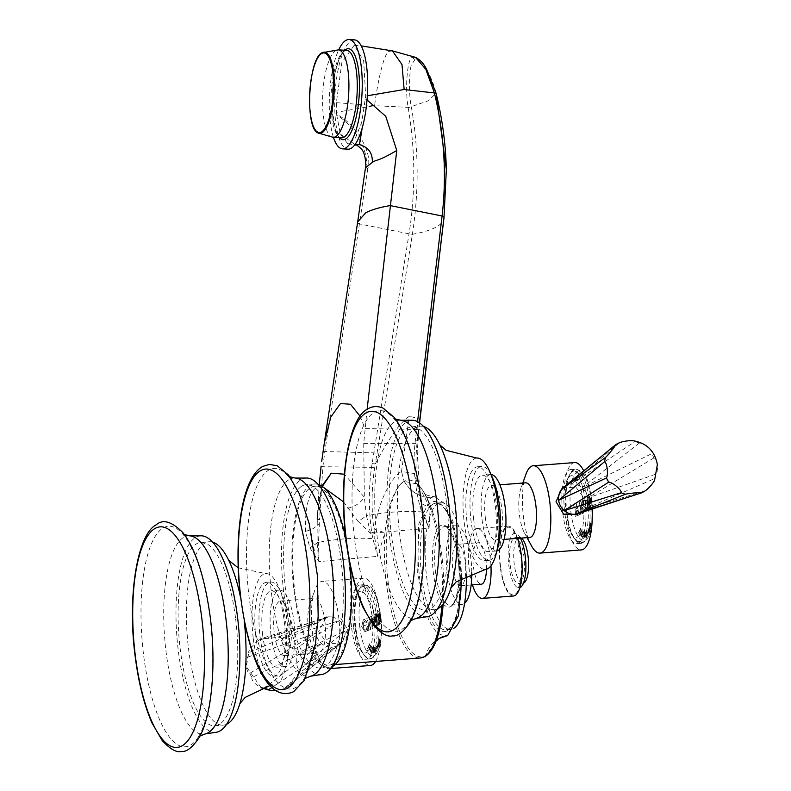 <?xml version="1.0" encoding="UTF-8"?>
<svg xmlns="http://www.w3.org/2000/svg" width="791" height="791" viewBox="0 0 791 791"><rect width="100%" height="100%" fill="white"/><g stroke="black" fill="none" stroke-linecap="round" stroke-linejoin="round"><path stroke-width="0.59" stroke-dasharray="3.96 2.97" d="M461.914 577.351L452.966 521.229L444.156 503.185L434.447 496.699L430.759 497.668L418.587 524.374L417.668 574.197L428.534 619.847L436.711 632.81L445.244 636.389M424.283 656.787L425.687 655.62A30.661 28.792 -118.7 0 1 438.857 638.624L440.201 637.922M443.158 604.156A88.602 28.011 -94.4 0 0 432.539 511.639A88.602 28.011 -94.4 0 0 404.28 481.314C410.43 491.666 419.26 497.114 430.739 497.668C419.25 497.084 410.41 491.646 404.221 481.343L404.063 481.106C394.58 487.77 388.203 504.984 384.93 532.768L374.618 529.228C376.467 509.968 388.361 478.95 401.472 471.466L404.063 481.106L401.472 471.466M367.113 409.313L363.722 443.375L364.344 497.252L366.48 515.791C385.781 511.985 404.171 510.689 421.652 511.896L429.078 528.18L430.156 508L417.678 484.122L404.221 481.343M441.902 605.57A89.67 28.347 -94.4 0 0 430.156 508L421.465 503.57L419.606 489.411L413.92 473.502L401.512 471.446L409.283 416.343C400.562 421.87 389.251 437.71 375.339 463.852L374.746 467.382C371.355 488.937 371.216 510.571 374.331 532.303L374.618 529.228M421.465 503.57L421.85 506.28C416.442 485.803 414.791 465.138 416.906 444.295L419.408 422.819M343.502 501.83L358.135 521.457L366.48 515.791L370.534 533.371L429.078 528.18L423.225 511.678L421.652 511.896L419.962 506.28C414.533 485.229 412.882 464.248 414.988 443.356L417.559 421.682M419.962 506.28L421.85 506.28L423.225 511.678M332.566 663.867A89.67 28.347 -94.4 0 0 349.434 567.167A89.67 28.347 -94.4 0 0 314.828 486.267A89.67 28.347 -94.4 0 0 310.903 487.474A89.67 28.347 -94.4 0 0 294.034 584.183A89.67 28.347 -94.4 0 0 328.641 665.073A89.67 28.347 -94.4 0 0 332.566 663.867M415.502 57.338L412.655 57.516C407.691 55.874 404.606 87.821 408.126 107.349L408.186 107.714C415.364 149.983 415.631 192.065 409.006 233.958L371.572 467.135C368.576 488.512 368.646 510.353 371.76 532.669L372.838 538.641L374.825 538.187L377.643 556.35L318.961 561.62L309.904 547.876L305.504 531.216C304.921 507.08 308.757 492.338 317.013 486.999L321.284 485.773L314.828 486.267M358.135 521.457L370.534 533.371M318.051 484.319A91.983 29.069 -94.4 0 0 314.65 483.963A91.983 29.069 -94.4 0 0 310.626 485.199A91.983 29.069 -94.4 0 0 293.323 584.401A91.983 29.069 -94.4 0 0 328.819 667.377A91.983 29.069 -94.4 0 0 332.131 666.506M349.711 562.895A91.983 29.069 -94.4 0 0 346.053 539.719M302.34 485.842A91.983 29.069 85.6 0 1 306.364 484.606A91.983 29.069 85.6 0 1 341.86 567.582A91.983 29.069 85.6 0 1 324.557 666.783A91.983 29.069 85.6 0 1 320.533 668.019A91.983 29.069 85.6 0 1 285.037 585.043A91.983 29.069 85.6 0 1 302.34 485.842M305.86 478.051A98.549 31.146 -94.4 0 0 301.549 479.376A98.549 31.146 -94.4 0 0 283.01 585.666A98.549 31.146 -94.4 0 0 321.037 674.575M288.072 476.073A110.592 34.962 -94.4 0 1 317.231 576.016A110.592 34.962 -94.4 0 1 303.774 679.261A110.592 34.962 -94.4 0 1 295.735 687.498A110.592 34.962 85.6 0 1 249.076 596.948A110.592 34.962 85.6 0 1 269.019 469.933A110.592 34.962 -94.4 0 1 288.072 476.073L289.842 476.765M317.557 513.834L319.228 484.725L317.409 519.509L319.544 519.647L318.496 542.369C337.48 538.78 355.594 537.534 372.838 538.641L377.643 556.35L384.93 532.768A89.67 28.347 -94.4 0 0 420.367 657.993M404.231 481.343A88.602 28.001 -94.4 0 0 388.302 583.076A88.602 28.001 -94.4 0 0 425.627 655.65L424.233 656.817M372.106 463.546A3.5 0.514 -171 0 0 375.339 463.852L412.378 234.274C419.052 191.046 418.716 148.668 411.36 107.131L411.29 106.755C407.948 90.441 410.035 65.258 411.725 64.575L414.889 59.622L419.388 60.452C421.079 59.414 432.558 77.063 436.029 93.209L428.485 100.734L408.186 107.714M415.374 439.845A3.5 0.969 6.7 0 1 417.282 440.884L418.261 434.417L417.104 418.132L409.283 416.343M347.674 508.129C354.813 506.734 360.37 503.106 364.344 497.252L344.372 474.195M392.425 50.891L389.617 51.286C383.684 51.069 376.605 88.374 374.618 105.678L336.61 112.282L336.659 114.636C351.244 120.202 373.757 150.043 367.815 168.532L365.62 167.692L321.779 460.757M305.504 531.216C311.822 530.029 315.718 527.676 317.191 524.146L317.567 513.507L322.303 485.555M367.815 168.532L324.864 451.513L322.886 466.71L319.544 519.647M354.477 39.876A54.747 16.186 -86.6 0 0 351.471 40.618A54.747 16.186 -86.6 0 0 334.801 98.578A54.747 16.186 -86.6 0 0 347.902 149.183M336.659 114.636L340.328 134.025L347.654 143.636L355.208 138.682L361.705 122.318L365.679 96.116L363.652 60.759L354.16 45.344L341.88 62.469L336.353 102.652L336.61 112.282M333.436 137.337A54.747 16.186 93.4 0 1 338.696 49.892M365.679 96.116L367.331 95.77M367.034 99.923L365.59 99.211M365.462 167.969L365.62 167.692C370.969 150.804 349.612 120.924 336.699 115.446M340.328 134.025L355.703 145.089M362.189 127.934L361.705 122.318M371.76 532.669L374.331 532.303L374.825 538.187M319.317 524.463L317.191 524.146L317.062 542.319L318.496 542.369L318.961 561.62L317.092 543.061L318.476 543.091M317.062 542.319L317.092 543.061L309.904 547.876M427.1 654.711A88.602 28.011 -94.4 0 1 425.687 655.62L438.916 638.594M466.285 574.79A63.507 20.072 -94.4 0 0 440.854 502.769A63.507 20.072 -94.4 0 0 438.076 503.62A63.507 20.072 -94.4 0 0 426.122 572.12A63.507 20.072 -94.4 0 0 450.633 629.409A63.507 20.072 -94.4 0 0 453.411 628.558A63.507 20.072 -94.4 0 0 453.985 628.222M471.782 572.368A39.421 12.458 -94.4 0 0 455.962 525.768A39.421 12.458 -94.4 0 0 454.242 526.292A39.421 12.458 -94.4 0 0 446.826 568.808A39.421 12.458 -94.4 0 0 462.043 604.373A39.421 12.458 -94.4 0 0 463.763 603.84A39.421 12.458 -94.4 0 0 464.624 603.256M465.266 561.64A20.803 6.575 -94.4 0 0 457.396 544.327A20.803 6.575 -94.4 0 0 452.739 568.502A20.803 6.575 -94.4 0 0 460.609 585.805A20.803 6.575 -94.4 0 0 465.266 561.64M486.455 569.223A20.803 6.575 -94.4 0 0 485.981 560.038A20.803 6.575 -94.4 0 0 478.12 542.725A20.803 6.575 -94.4 0 0 473.453 566.9A20.803 6.575 -94.4 0 0 481.324 584.213M472.435 584.895A35.041 11.074 85.6 0 1 469.172 569.243A35.041 11.074 85.6 0 1 477.022 528.526A35.041 11.074 85.6 0 1 490.272 557.685A35.041 11.074 85.6 0 1 490.964 565.852M517.65 538.355A35.041 11.074 -94.4 0 0 508.089 526.124A35.041 11.074 -94.4 0 0 500.238 566.84A35.041 11.074 -94.4 0 0 513.488 595.999M520.389 538.147A27.378 8.652 -94.4 0 0 514.901 533.292A27.378 8.652 -94.4 0 0 508.761 565.1A27.378 8.652 -94.4 0 0 519.114 587.881A27.378 8.652 -94.4 0 0 519.825 587.733M510.086 564.378A22.998 7.267 85.6 0 1 515.238 537.653A22.998 7.267 85.6 0 1 523.929 556.795A22.998 7.267 85.6 0 1 518.777 583.511A22.998 7.267 85.6 0 1 510.086 564.378M521.437 538.068A22.998 7.267 -94.4 0 0 519.38 537.336A22.998 7.267 -94.4 0 0 514.229 564.052A22.998 7.267 -94.4 0 0 522.92 583.194A22.998 7.267 -94.4 0 0 523.484 583.076M573.564 504.431A135.706 18.183 173 0 0 576.283 503.412A134.035 125.888 -118.7 0 1 576.56 505.123L576.075 507.209A133.758 125.631 -118.7 0 1 576.204 508.168L576.728 508.87A135.834 18.203 173 0 0 577.064 508.742L577.351 507.723A134.173 126.016 61.3 0 0 577.272 507.12A135.825 18.203 173 0 0 577.776 506.922A134.351 126.184 -118.7 0 1 578.063 509.078A134.351 126.184 -118.7 0 1 578.31 511.233A135.825 18.203 -7 0 1 577.796 511.431A134.173 126.016 61.3 0 0 577.737 510.828L577.242 510.116A135.834 18.203 -7 0 1 576.896 510.254L576.59 511.273A133.758 125.631 -118.7 0 1 576.787 513.171L576.698 513.171A133.669 125.542 -118.7 0 0 576.501 511.273L576.807 510.254A135.755 18.193 -7 0 0 577.153 510.126L577.648 510.838A134.084 125.937 -118.7 0 1 577.717 511.441A135.736 18.183 -7 0 0 578.221 511.233A134.262 126.105 -118.7 0 0 577.974 509.078A134.262 126.105 -118.7 0 0 577.697 506.932A135.736 18.183 173 0 1 577.183 507.13A134.084 125.937 -118.7 0 1 577.272 507.733L576.985 508.751A135.755 18.193 173 0 1 576.639 508.88L576.125 508.178A133.669 125.542 61.3 0 0 575.986 507.219L576.471 505.133A133.946 125.809 -118.7 0 0 576.194 503.412A135.617 18.173 173 0 1 573.475 504.431A132.878 124.81 61.3 0 1 573.752 506.151L574.82 507.654A133.214 125.116 61.3 0 1 575.146 510.165A133.214 125.116 61.3 0 1 575.482 513.171L574.998 515.139A132.947 124.869 61.3 0 1 575.106 516.444A135.617 18.173 -7 0 0 579.447 514.773A135.479 103.631 -27.7 0 0 580.021 512.756A134.964 75.748 -171.4 0 0 579.437 511.866L578.834 512.786A135.696 18.183 173 0 1 576.946 513.527L577.034 513.517A135.785 18.193 173 0 0 578.913 512.786L579.526 511.856A135.053 75.798 -171.4 0 1 580.1 512.756A135.568 103.69 -27.7 0 1 579.526 514.773A135.706 18.183 -7 0 1 575.195 516.434A133.036 124.948 61.3 0 0 575.087 515.139L575.571 513.161A133.303 125.196 -118.7 0 0 575.235 510.155A133.303 125.196 61.3 0 0 574.899 507.644L573.841 506.141A132.967 124.889 61.3 0 0 573.564 504.431L573.475 504.431M577.242 510.116L577.737 510.828L577.292 510.106M576.639 508.88L576.125 508.178L576.639 508.88M570.845 511.698A34.616 10.945 -94.4 0 0 585.449 540.035A34.616 10.945 -94.4 0 0 591.688 500.278A34.616 10.945 -94.4 0 0 577.084 471.94A34.616 10.945 -94.4 0 0 570.845 511.698M591.273 501.118L591.154 508.079A135.706 18.183 -7 0 1 590.165 509.028A134.816 126.619 61.3 0 0 590.056 507.733L590.076 506.477A134.727 126.54 61.3 0 0 589.681 502.878A134.727 126.54 61.3 0 0 589.255 499.714L588.959 498.686A134.816 126.619 61.3 0 0 588.682 496.966A135.706 18.183 173 0 0 589.671 496.016L591.184 501.128L591.075 508.089A135.617 18.173 -7 0 1 590.076 509.038A134.727 126.54 61.3 0 0 589.967 507.743L589.987 506.487A134.638 126.461 61.3 0 0 589.602 502.888A134.638 126.461 61.3 0 0 589.176 499.724L588.87 498.696A134.727 126.54 61.3 0 0 588.593 496.975A135.617 18.173 173 0 0 589.592 496.026L591.273 501.118M589.087 503.363A135.093 126.886 -118.7 0 1 589.394 506.052L589.888 507.871A134.925 126.718 -118.7 0 1 589.997 509.167A135.706 18.183 -7 0 1 588.801 510.066A135.469 127.232 61.3 0 0 588.692 508.771L588.84 506.467A135.34 127.114 61.3 0 0 588.534 503.778A135.34 127.114 61.3 0 0 588.237 501.524L587.594 499.724A135.469 127.232 61.3 0 0 587.317 498.004A135.706 18.183 173 0 0 588.514 497.104A134.925 126.718 -118.7 0 1 588.791 498.824L588.791 501.108A135.093 126.886 -118.7 0 1 589.087 503.363M587.98 504.164L586.902 511.204L584.836 506.022L585.884 498.983L587.98 504.164M583.57 512.963L584.49 508.722L583.906 506.458L582.641 505.825L583.985 506.458L584.569 508.712L583.649 512.954A135.706 18.183 -7 0 1 580.713 514.279A134.984 126.778 61.3 0 0 580.614 512.983L580.871 510.917A135.103 126.886 61.3 0 0 580.554 508.049A135.103 126.886 -118.7 0 0 580.228 505.607L579.516 503.926A134.984 126.778 61.3 0 0 579.239 502.216A135.706 18.183 173 0 0 581.118 501.385A135.439 127.213 -118.7 0 1 581.395 503.106L581.256 505.152A135.35 127.124 -118.7 0 1 581.375 506.042L581.514 506.26A135.834 18.203 173 0 0 581.731 506.161L581.79 506.032A135.548 108.861 148.9 0 0 582.542 500.713A135.706 18.183 173 0 0 583.709 500.13A135.805 127.549 -118.7 0 1 583.985 501.85L583.629 502.483A135.716 90.322 -21.7 0 1 582.72 505.825L582.641 505.825A135.627 90.263 158.3 0 0 583.54 502.493L583.906 501.85A135.716 127.47 -118.7 0 0 583.629 500.139A135.617 18.173 173 0 1 582.453 500.723A135.459 108.792 -31.1 0 1 581.711 506.042L581.642 506.161A135.745 18.193 173 0 1 581.434 506.26L581.296 506.052A135.261 127.044 61.3 0 0 581.177 505.162L581.316 503.106A135.35 127.124 -118.7 0 0 581.039 501.395A135.617 18.173 173 0 1 579.15 502.216A134.895 126.698 61.3 0 1 579.427 503.936L580.149 505.607A135.014 126.807 61.3 0 1 580.465 508.049A135.014 126.807 61.3 0 1 580.792 510.927L580.525 512.983A134.895 126.698 61.3 0 1 580.634 514.279A135.617 18.173 -7 0 0 583.57 512.963L583.649 512.954M585.063 536.169L585.073 535.982A135.429 119.688 34.6 0 0 585.093 534.103A135.221 118.007 -41 0 1 584.371 536.881A135.271 119.55 34.6 0 0 584.401 534.123A135.39 118.156 -41 0 1 583.896 536.011L583.946 536.684A135.745 128.775 -91.6 0 1 583.867 537.218A132.077 1.928 -4.1 0 0 583.105 537.237A135.706 128.735 88.4 0 0 583.185 536.713L583.471 536.387A135.548 118.304 139 0 0 584.638 531.888A135.399 119.659 -145.4 0 1 584.658 534.647A135.399 118.166 139 0 0 585.35 531.868A135.548 119.797 -145.4 0 1 585.32 536.338L585.409 536.644A135.795 128.824 -91.6 0 1 585.33 537.178A132.166 1.928 -4.1 0 0 584.846 537.188A135.825 128.854 88.4 0 0 584.925 536.654L585.162 535.972A135.518 119.767 34.6 0 0 585.182 534.093A135.301 118.086 -41 0 1 584.46 536.871A135.36 119.619 34.6 0 0 584.48 534.113A135.469 118.235 -41 0 1 583.985 536.001L584.035 536.684A135.834 128.854 -91.6 0 1 583.956 537.208A132.166 1.928 -4.1 0 0 583.194 537.237A135.795 128.824 88.4 0 0 583.274 536.703L583.382 536.397A135.469 118.225 139 0 0 584.559 531.898A135.31 119.579 -145.4 0 1 584.579 534.647A135.31 118.096 139 0 0 585.261 531.878A135.469 119.718 -145.4 0 1 585.231 536.347L585.32 536.644A135.706 128.735 -91.6 0 1 585.241 537.178A132.077 1.928 -4.1 0 0 584.767 537.198A135.745 128.765 88.4 0 0 584.846 536.664L585.142 536.16M588.811 531.028L587.881 534.696L587.535 533.055L588.455 529.387L588.811 531.028M581.177 536.021L581.088 536.031A132.057 30.058 0 0 1 582.275 536.802L582.829 536.456A133.827 99.864 -162.5 0 0 582.769 536.041L582.858 536.041A133.916 99.923 17.5 0 1 582.908 536.446L582.354 536.792A132.146 30.078 0 0 0 581.177 536.021A135.815 125.087 123.6 0 0 581.296 535.507L581.484 535.112A135.825 125.097 123.6 0 0 582.107 532.106L582.107 531.601A135.815 125.087 123.6 0 0 582.255 530.82A133.293 30.335 180 0 1 583.748 531.799A135.38 123.574 -136.3 0 1 583.728 533.174A133.481 34.517 -9.5 0 1 583.531 533.332L583.185 532.491A133.096 30.295 0 0 0 582.641 532.135L582.502 532.343A135.834 125.107 -56.4 0 1 582.314 533.292L582.344 533.609A132.789 30.226 180 0 1 582.799 533.905L583.115 533.905A134.5 109.237 -156.8 0 1 583.135 534.133A135.834 125.107 -56.4 0 1 582.987 534.835A134.055 65.732 -15.2 0 1 582.888 534.983L582.72 534.746A132.611 30.187 0 0 0 582.146 534.37L582.057 534.508A135.834 125.107 -56.4 0 1 581.889 535.289L581.919 535.606A132.334 30.117 180 0 1 582.562 536.041L582.483 536.041A132.245 30.098 0 0 0 581.83 535.606L581.8 535.289A135.745 125.027 -56.4 0 0 581.968 534.508L582.067 534.38A132.522 30.167 180 0 1 582.631 534.756L582.799 534.993M582.532 532.135L582.413 532.343A135.745 125.027 -56.4 0 1 582.225 533.302L582.255 533.618A132.7 30.206 180 0 1 582.71 533.915L583.026 533.915A134.411 109.168 -156.8 0 1 583.046 534.143A135.745 125.018 -56.4 0 1 582.898 534.845L582.987 534.835M582.908 536.446L582.275 536.802L582.908 536.446M590.027 528.586L589.74 530.801A132.057 70.28 -16.5 0 1 589.008 532.729A135.736 106.607 20.6 0 0 588.998 532.294L589.087 531.325A135.745 106.617 20.6 0 0 589.008 529.446L588.949 529.031A135.825 106.676 20.6 0 0 588.909 528.378A133.293 70.933 163.5 0 0 589.384 527.152A135.844 106.696 -159.4 0 1 589.424 527.805L589.354 528.774A135.834 106.696 -159.4 0 1 589.374 529.12L589.394 529.139A132.858 70.696 163.5 0 0 589.443 529.001L589.453 528.942A134.628 127.015 104.1 0 0 589.73 526.193A133.293 70.933 163.5 0 0 590.037 525.333A135.805 106.666 -159.4 0 1 590.076 525.985L589.967 526.46A133.798 119.332 -45.5 0 1 589.691 528.329L589.829 530.801A132.146 70.32 -16.5 0 1 589.087 532.729A135.825 106.676 20.6 0 0 589.077 532.294L589.176 531.315A135.825 106.686 20.6 0 0 589.097 529.436L588.86 529.031A135.736 106.607 20.6 0 0 588.82 528.378A133.204 70.883 163.5 0 0 589.295 527.162A135.755 106.627 -159.4 0 1 589.335 527.815L589.265 528.784A135.755 106.627 -159.4 0 1 589.285 529.12A132.769 70.656 163.5 0 0 589.354 529.011L589.374 528.952A134.539 126.926 104.1 0 0 589.651 526.203A133.204 70.883 163.5 0 0 589.948 525.343A135.716 106.597 -159.4 0 1 589.987 525.985L589.888 526.47A133.709 119.253 -45.5 0 1 589.611 528.329L590.116 528.576M579.981 529.772L580.011 528.615A135.815 113.894 144.7 0 0 580.169 528.062A133.293 59.137 -174.9 0 1 580.802 528.912A135.834 113.914 -35.3 0 1 580.634 529.466L580.159 530A135.834 113.914 -35.3 0 1 579.536 531.977A134.786 54.263 167.2 0 0 581.454 529.851A133.293 59.137 -174.9 0 1 581.899 530.514A135.805 113.894 -35.3 0 1 581.741 531.068L581.276 531.601A135.825 113.904 -35.3 0 1 580.653 533.579L580.594 534.736A135.805 113.894 -35.3 0 1 580.406 535.289A132.146 58.633 5.1 0 0 579.823 534.429A135.834 113.914 144.7 0 0 580.011 533.876L580.495 533.342A135.834 113.904 144.7 0 0 581.118 531.364A134.638 54.203 -12.8 0 1 579.16 533.5A132.146 58.633 5.1 0 0 578.676 532.837A135.815 113.894 144.7 0 0 578.864 532.274L579.368 531.74A135.825 113.904 144.7 0 0 579.981 529.772L580.011 528.615M579.922 528.625A135.726 113.825 144.7 0 0 580.09 528.062A133.204 59.098 -174.9 0 1 580.713 528.922A135.755 113.845 -35.3 0 1 580.554 529.476L580.07 530.01A135.745 113.835 -35.3 0 1 579.457 531.987A134.697 54.233 167.2 0 0 581.375 529.851A133.204 59.098 -174.9 0 1 581.82 530.524A135.726 113.815 -35.3 0 1 581.652 531.077L581.187 531.601A135.736 113.825 -35.3 0 1 580.574 533.579L580.505 534.736A135.726 113.815 -35.3 0 1 580.317 535.299A132.057 58.593 5.1 0 0 579.744 534.439A135.745 113.835 144.7 0 0 579.922 533.876L580.416 533.352A135.745 113.835 144.7 0 0 581.029 531.374A134.549 54.174 -12.8 0 1 579.081 533.5A132.057 58.593 5.1 0 0 578.587 532.837A135.726 113.825 144.7 0 0 578.775 532.284L579.279 531.75A135.736 113.835 144.7 0 0 579.902 529.772M581.741 531.068L581.187 531.601L581.741 531.068M580.011 533.876L580.495 533.342L580.09 533.885M578.864 532.274L579.368 531.74L578.943 532.294M590.699 527.192L590.62 527.073A135.755 89.274 12.5 0 0 590.422 525.135L590.333 524.868A135.834 89.334 12.5 0 0 590.254 524.324A133.293 91.143 157.4 0 0 590.63 522.653A135.834 89.334 -167.5 0 1 590.699 523.187L590.699 524.285A135.834 89.334 -167.5 0 1 590.897 526.223L590.917 526.223A132.285 90.461 157.4 0 0 591.035 525.62L591.154 524.7A134.381 2.492 175.2 0 0 591.203 524.68A135.212 115.338 -151.4 0 1 591.203 525.372A132.146 90.372 -22.6 0 1 590.432 528.853A135.212 51.603 3.5 0 0 590.343 528.546A134.381 127.46 82 0 0 590.373 528.2L590.561 527.785A132.285 90.461 157.4 0 0 590.699 527.192L590.709 527.063A135.834 89.334 12.5 0 0 590.511 525.125L590.244 524.878A135.745 89.274 12.5 0 0 590.175 524.334A133.204 91.084 -22.6 0 0 590.541 522.653A135.745 89.274 -167.5 0 1 590.62 523.197L590.61 524.295A135.755 89.274 -167.5 0 1 590.808 526.233L590.808 526.233A132.196 90.401 -22.6 0 0 590.956 525.629L591.065 524.7A134.292 2.492 175.2 0 0 591.114 524.69A135.123 115.259 -151.4 0 1 591.124 525.382A132.057 90.303 -22.6 0 1 590.353 528.853A135.123 51.573 3.5 0 0 590.264 528.556A134.292 127.381 82 0 0 590.294 528.2L590.561 527.785M585.696 536.97L585.617 536.98A132.057 23.087 -7.8 0 0 586.645 536.249L586.873 533.47L586.734 536.239A132.146 23.107 -7.8 0 1 585.696 536.97A135.825 126.659 54.9 0 0 585.745 536.446L585.864 535.942A135.834 126.659 54.9 0 0 586.082 532.936L586.032 532.541A135.825 126.659 54.9 0 0 586.072 531.76A133.293 23.305 172.2 0 0 586.606 531.394L586.517 531.404A135.755 126.59 -125.1 0 1 586.477 532.185L586.368 532.689A135.755 126.59 -125.1 0 1 586.299 533.796L586.398 533.856A132.789 23.216 172.2 0 0 586.962 533.46L586.873 533.47A132.7 23.196 -7.8 0 1 586.319 533.866L586.378 533.787A135.844 126.669 -125.1 0 0 586.457 532.679L586.556 532.175A135.844 126.669 54.9 0 0 586.606 531.394M577.914 481.106L577.479 478.921L578.142 479.475L577.914 481.106M576.886 483.37L576.174 482.016L576.886 483.37M575.7 481.848L575.759 480.028L575.057 479.751L575.7 481.848M579.566 479.198L579.16 477.2L579.566 479.198M581.533 507.941A135.261 127.044 -118.7 0 1 581.968 512.084L582.097 512.301A135.666 18.173 173 0 0 582.987 511.886L582.502 507.229A135.755 18.193 -7 0 1 581.603 507.644L581.622 507.941A135.35 127.124 -118.7 0 1 582.057 512.084L582.176 512.291A135.755 18.193 173 0 0 583.076 511.886L582.581 507.229A135.844 18.203 -7 0 1 581.692 507.634L581.622 507.941M587.901 504.174L585.805 498.992L584.747 506.022L586.813 511.204L587.901 504.174M585.429 505.667A135.755 18.193 -7 0 1 584.747 506.022L584.836 506.022A135.844 18.203 -7 0 1 583.985 506.458M585.558 505.587L585.933 500.752L587.258 504.589L586.803 509.434L585.558 505.587M585.637 505.587L586.892 509.424L587.337 504.589L586.022 500.752L585.637 505.587M588.751 506.477A135.251 127.035 61.3 0 0 588.455 503.788A135.251 127.035 61.3 0 0 588.158 501.534L587.505 499.724A135.38 127.153 61.3 0 0 587.238 498.014A135.617 18.173 173 0 0 588.435 497.114A134.836 126.639 -118.7 0 1 588.712 498.824L588.712 501.118A135.004 126.797 -118.7 0 1 589.008 503.373A135.004 126.797 -118.7 0 1 589.305 506.062L589.809 507.871A134.836 126.639 -118.7 0 1 589.918 509.177A135.617 18.173 -7 0 1 588.712 510.076A135.38 127.153 61.3 0 0 588.603 508.771L588.84 506.467M591.164 503.916L589.868 497.747A135.686 18.183 -7 0 1 589.611 498.014L589.611 498.508A134.183 126.026 -118.7 0 1 590.145 502.384A134.183 126.026 -118.7 0 1 590.6 506.695L590.709 507.061A135.666 18.173 173 0 0 590.966 506.794L591.045 501.702L589.948 497.737A135.765 18.193 -7 0 1 589.691 498.004L589.691 498.508A134.272 126.115 61.3 0 1 590.224 502.374A134.272 126.115 61.3 0 1 590.689 506.695L590.788 507.051A135.755 18.193 173 0 0 591.045 506.784L591.243 503.907M583.224 501.454A30.918 9.769 85.6 0 1 581.385 531.562A30.918 9.769 85.6 0 1 571.221 533.806A30.918 9.769 85.6 0 1 564.596 511.648A30.918 9.769 85.6 0 1 567.058 480.038A30.918 9.769 85.6 0 1 583.224 501.454M585.122 500.416A37.226 11.766 -94.4 0 0 571.043 469.439A37.226 11.766 -94.4 0 0 562.698 512.697A37.226 11.766 -94.4 0 0 576.777 543.674A37.226 11.766 -94.4 0 0 585.122 500.416M566.84 512.37A37.226 11.766 85.6 0 1 575.186 469.112A37.226 11.766 85.6 0 1 589.265 500.09A37.226 11.766 85.6 0 1 580.92 543.358A37.226 11.766 85.6 0 1 566.84 512.37M592.103 509.028A43.802 13.843 -94.4 0 0 591.243 499.012A43.802 13.843 -94.4 0 0 583.728 470.843M574.681 462.567A43.802 13.843 -94.4 0 0 564.863 513.458A43.802 13.843 -94.4 0 0 581.425 549.903M577.183 514.447L585.024 499.487L576.293 487.671L562.46 487.553M531.414 545.721A43.802 13.843 85.6 0 1 523.434 516.661A43.802 13.843 85.6 0 1 525.896 474.382M563.884 486.989A15.326 14.396 -118.7 0 1 565.802 485.723A15.326 14.396 -118.7 0 1 571.31 484.092A15.326 14.396 -118.7 0 1 582.107 487.711A15.326 14.396 -118.7 0 1 587.664 498.043A15.326 14.396 -118.7 0 1 584.727 509.038A15.326 14.396 -118.7 0 1 580.525 512.608A15.326 14.396 -118.7 0 1 578.409 513.547M525.54 482.836A27.378 8.652 -94.4 0 0 520.953 488.225A27.378 8.652 -94.4 0 0 519.41 514.644A27.378 8.652 -94.4 0 0 524.393 532.808A27.378 8.652 -94.4 0 0 529.762 537.425M485.288 517.274A27.378 8.652 -94.4 0 0 495.641 540.055A27.378 8.652 -94.4 0 0 501.771 508.247A27.378 8.652 -94.4 0 0 491.419 485.466A27.378 8.652 -94.4 0 0 485.288 517.274M490.954 474.541A38.324 12.112 -94.4 0 0 490.578 474.551A38.324 12.112 -94.4 0 0 481.996 519.084A38.324 12.112 -94.4 0 0 496.481 550.971A38.324 12.112 -94.4 0 0 496.857 550.932M473.71 519.727A38.324 12.112 85.6 0 1 482.292 475.193A38.324 12.112 85.6 0 1 496.788 507.08A38.324 12.112 85.6 0 1 488.195 551.614A38.324 12.112 85.6 0 1 473.71 519.727M491.053 474.778A47.084 14.881 -94.4 0 0 481.62 466.463A47.084 14.881 -94.4 0 0 471.07 521.17A47.084 14.881 -94.4 0 0 488.878 560.354A47.084 14.881 -94.4 0 0 496.916 550.674M466.927 521.487A47.084 14.881 85.6 0 1 477.477 466.779A47.084 14.881 85.6 0 1 495.285 505.963A47.084 14.881 85.6 0 1 484.735 560.671A47.084 14.881 85.6 0 1 466.927 521.487M476.805 458.048A55.845 17.649 -94.4 0 0 464.287 522.93A55.845 17.649 -94.4 0 0 485.407 569.401M423.561 426.537A91.983 29.069 -94.4 0 0 420.159 426.181A91.983 29.069 -94.4 0 0 399.544 533.055A91.983 29.069 -94.4 0 0 434.328 609.594A91.983 29.069 -94.4 0 0 437.641 608.714M446.648 503.353A91.983 29.069 85.6 0 1 426.042 610.237A91.983 29.069 85.6 0 1 391.258 533.698A91.983 29.069 85.6 0 1 411.874 426.824A91.983 29.069 85.6 0 1 446.648 503.353M411.36 420.268A98.549 31.146 -94.4 0 0 389.281 534.775A98.549 31.146 -94.4 0 0 426.547 616.782M409.283 621.479A110.592 34.962 -94.4 0 1 354.586 539.165A110.592 34.962 85.6 0 1 359.856 435.238A110.592 34.962 85.6 0 1 393.582 418.281A110.592 34.962 85.6 0 1 421.188 502.69A110.592 34.962 -94.4 0 1 409.283 621.479L410.925 620.52M619.244 442.851L571.31 484.092L634.827 441.655A8.365 1.562 -8.1 0 0 633.136 440.716M639.217 443.128L582.107 487.711L651.636 453.727A8.365 3.105 37.5 0 0 647.72 447.004A8.365 3.105 37.5 0 0 639.207 443.128A27.378 25.707 61.3 0 0 634.827 441.655M653.89 457.93L587.664 498.043L655.877 474.125A8.365 3.085 86.1 0 0 657.321 464.861A8.365 3.085 86.1 0 0 653.89 457.93A27.378 25.707 61.3 0 0 651.636 453.727M655.877 474.125A27.378 25.707 61.3 0 1 654.691 478.585L584.727 509.038L645.08 490.895M654.691 478.585A8.365 1.523 131.5 0 1 654.562 480.394M587.446 533.065L587.792 534.696L588.722 531.028L588.375 529.387L587.446 533.065M587.753 532.59C588.02 529.891 588.247 529.525 588.435 531.503C588.188 534.162 587.96 534.518 587.753 532.59L587.96 533.876L587.842 532.59C588.049 534.518 588.277 534.152 588.524 531.503L588.316 530.197L588.435 531.503M588.524 531.503C588.326 529.525 588.099 529.881 587.842 532.59M582.107 531.601L582.028 532.116A135.736 125.018 123.6 0 1 581.395 535.112L581.207 535.507A135.726 125.008 123.6 0 1 581.088 536.031M582.641 532.135L582.552 532.145A133.007 30.276 180 0 1 583.096 532.501L583.451 533.332A133.392 34.488 -9.5 0 0 583.639 533.174A135.291 123.495 -136.3 0 0 583.659 531.809A133.204 30.315 180 0 0 582.176 530.83A135.726 125.008 123.6 0 1 582.028 531.611M589.315 529.713A135.755 106.627 -159.4 0 1 589.364 531.255L589.384 531.275A132.196 70.35 163.5 0 0 589.611 530.672L589.552 528.991A132.651 70.587 -16.5 0 1 589.325 529.594L589.394 529.713A135.834 106.696 -159.4 0 1 589.443 531.245L589.473 531.265A132.285 70.399 163.5 0 0 589.691 530.662L589.641 528.981A132.74 70.636 -16.5 0 1 589.414 529.584L589.394 529.713M590.61 527.192A132.196 90.401 -22.6 0 1 590.472 527.795M586.032 532.541L586.002 532.946A135.745 126.58 -125.1 0 1 585.775 535.952L585.656 536.456A135.745 126.58 54.9 0 1 585.617 536.98M585.943 532.551A135.745 126.58 54.9 0 0 585.983 531.839A135.745 126.58 54.9 0 0 585.993 531.77A133.204 23.285 172.2 0 0 586.517 531.404M586.279 534.409L586.24 534.518A135.755 126.59 -125.1 0 1 586.121 536.031L586.21 536.021A135.844 126.669 54.9 0 0 586.329 534.508L586.279 534.409A132.572 23.176 172.2 0 0 586.665 534.133L586.527 535.823A132.186 23.107 -7.8 0 1 586.141 536.1L586.22 536.09A132.275 23.127 172.2 0 0 586.615 535.814L586.754 534.133A132.661 23.196 -7.8 0 1 586.358 534.409M586.932 534.795L586.665 534.133L586.843 534.805M369.15 643.627A133.293 59.137 -174.9 0 1 369.783 644.487A135.834 113.914 -35.3 0 1 369.615 645.041L369.051 645.575A135.745 113.835 -35.3 0 1 368.438 647.552A134.697 54.233 167.2 0 0 370.356 645.426A133.204 59.098 -174.9 0 1 370.801 646.089A135.726 113.815 -35.3 0 1 370.633 646.652L370.178 647.176A135.736 113.825 -35.3 0 1 369.555 649.154L369.486 650.311A135.726 113.815 -35.3 0 1 369.298 650.864A132.057 58.593 5.1 0 0 368.725 650.004A135.745 113.835 144.7 0 0 368.913 649.451L369.397 648.917A135.745 113.835 144.7 0 0 370.02 646.939A134.549 54.174 -12.8 0 1 368.062 649.075A132.057 58.593 5.1 0 0 367.568 648.412A135.726 113.825 144.7 0 0 367.756 647.859L368.26 647.325A135.736 113.835 144.7 0 0 368.883 645.347L368.903 644.19A135.726 113.825 144.7 0 0 369.071 643.637A133.204 59.098 -174.9 0 1 369.694 644.497A135.755 113.845 -35.3 0 1 369.535 645.051L369.14 645.575A135.834 113.914 -35.3 0 1 368.517 647.552A134.786 54.263 167.2 0 0 370.435 645.416A133.293 59.137 -174.9 0 1 370.88 646.089A135.805 113.894 -35.3 0 1 370.722 646.643L370.257 647.167A135.825 113.904 -35.3 0 1 369.644 649.144L369.575 650.301A135.805 113.894 -35.3 0 1 369.387 650.864A132.146 58.633 5.1 0 0 368.824 650.024A132.146 58.633 5.1 0 0 368.804 650.004A135.834 113.914 144.7 0 0 368.992 649.441L369.486 648.917A135.834 113.904 144.7 0 0 370.099 646.939A134.638 54.203 -12.8 0 1 368.151 649.065A132.146 58.633 5.1 0 0 367.657 648.402A135.815 113.894 144.7 0 0 367.845 647.849L368.349 647.315A135.825 113.904 144.7 0 0 368.972 645.337L368.992 644.19A135.815 113.894 144.7 0 0 369.15 643.627L369.071 643.637M368.26 647.325L367.756 647.859L368.26 647.325M369.397 648.917L368.913 649.451L369.397 648.917M370.178 647.176L370.722 646.643L370.178 647.176M373.629 647.463A135.399 119.659 -145.4 0 1 373.649 650.212A135.399 118.166 139 0 0 374.331 647.443A135.548 119.797 -145.4 0 1 374.331 647.651A135.548 119.797 -145.4 0 1 374.301 651.913L374.39 652.209A135.795 128.824 -91.6 0 1 374.311 652.743A132.166 1.928 -4.1 0 0 373.827 652.763A135.825 128.854 88.4 0 0 373.906 652.229L374.143 651.547A135.518 119.767 34.6 0 0 374.163 649.668A135.301 118.086 -41 0 1 373.441 652.446A135.36 119.619 34.6 0 0 373.461 649.688A135.469 118.235 -41 0 1 372.966 651.576L373.016 652.249A135.834 128.854 -91.6 0 1 372.937 652.783A132.166 1.928 -4.1 0 0 372.175 652.802A135.795 128.824 88.4 0 0 372.254 652.278L372.452 651.962A135.548 118.304 139 0 0 373.471 648.086A135.548 118.304 139 0 0 373.629 647.463L373.54 647.463A135.31 119.579 -145.4 0 1 373.56 650.222A135.31 118.096 139 0 0 374.242 647.443A135.469 119.718 -145.4 0 1 374.222 651.913L374.301 652.219A135.706 128.735 -91.6 0 1 374.222 652.753A132.077 1.928 -4.1 0 0 373.748 652.763A135.745 128.765 88.4 0 0 373.827 652.229L374.054 651.547A135.429 119.688 34.6 0 0 374.084 649.668A135.221 118.007 -41 0 1 373.352 652.446A135.271 119.55 34.6 0 0 373.382 649.688A135.39 118.156 -41 0 1 372.877 651.586L372.927 652.259A135.745 128.775 -91.6 0 1 372.848 652.793A132.077 1.928 -4.1 0 0 372.096 652.812A135.706 128.735 88.4 0 0 372.175 652.278L372.373 651.972A135.469 118.225 139 0 0 373.54 647.463M376.793 646.217L377.742 645.555L377.791 646.593L376.862 650.261L376.793 646.217A135.844 26.746 3.6 0 1 375.587 646.969L375.498 646.969A135.755 126.59 -125.1 0 1 375.458 647.75L375.547 647.75A135.844 126.669 54.9 0 0 375.587 646.969A133.293 23.305 172.2 0 1 375.053 647.335L374.974 647.335A133.204 23.285 172.2 0 0 375.498 646.969M377.356 644.962L376.427 648.63L376.773 650.271L377.702 646.603L377.356 644.962L377.742 645.555A135.844 26.746 3.6 0 0 378.088 645.278A135.825 106.686 20.6 0 0 378.078 645.011L377.93 644.596A135.825 106.676 20.6 0 0 377.89 643.943A133.293 70.933 163.5 0 0 378.365 642.727A135.844 106.696 -159.4 0 1 378.405 643.38L378.335 644.349A135.834 106.696 -159.4 0 1 378.355 644.685L378.375 644.705A132.858 70.696 163.5 0 0 378.424 644.576L378.444 644.517A134.628 127.015 104.1 0 0 378.721 641.768A133.293 70.933 163.5 0 0 379.018 640.908A135.805 106.666 -159.4 0 1 379.057 641.56L378.958 642.035A133.798 119.332 -45.5 0 1 378.681 643.894L379.097 644.398L378.592 643.904A133.709 119.253 -45.5 0 0 378.869 642.045L378.968 641.56A135.716 106.597 -159.4 0 0 378.929 640.908A133.204 70.883 163.5 0 1 378.632 641.768A134.539 126.926 104.1 0 1 378.355 644.517L378.345 644.586A132.769 70.656 163.5 0 1 378.296 644.714L378.266 644.695A135.755 106.627 -159.4 0 0 378.256 644.358L378.316 643.39A135.755 106.627 -159.4 0 0 378.276 642.737A133.204 70.883 163.5 0 1 377.801 643.953A135.736 106.607 20.6 0 1 377.841 644.606L377.989 645.021A135.745 106.617 20.6 0 1 378.068 646.9L377.979 647.869A135.736 106.607 20.6 0 1 377.989 648.304A132.057 70.28 -16.5 0 0 378.721 646.376L379.018 644.161M379.344 644.161A135.212 51.603 3.5 0 0 379.334 644.121A134.381 127.46 82 0 0 379.364 643.765L379.542 643.36A132.285 90.461 157.4 0 0 379.68 642.757L379.69 642.638A135.834 89.334 12.5 0 0 379.492 640.7L379.314 640.443A135.834 89.334 12.5 0 0 379.235 639.899A133.293 91.143 157.4 0 0 379.611 638.218A135.834 89.334 -167.5 0 1 379.68 638.762L379.68 639.86A135.834 89.334 -167.5 0 1 379.878 641.798L379.898 641.798A132.285 90.461 157.4 0 0 380.026 641.194L380.135 640.265A134.381 2.492 175.2 0 0 380.184 640.255A135.212 115.338 -151.4 0 1 380.194 640.947A132.146 90.372 -22.6 0 1 379.532 643.973A132.146 90.372 -22.6 0 1 379.423 644.428A135.212 51.603 3.5 0 0 379.344 644.161A135.844 26.746 3.6 0 1 379.097 644.398L378.81 646.366A132.146 70.32 -16.5 0 1 378.068 648.294A135.825 106.676 20.6 0 0 378.068 647.859L378.157 646.89A135.825 106.686 20.6 0 0 378.088 645.278M379.68 642.757L379.611 642.638A135.755 89.274 12.5 0 0 379.403 640.71L379.225 640.443A135.745 89.274 12.5 0 0 379.156 639.899A133.204 91.084 -22.6 0 0 379.522 638.228A135.745 89.274 -167.5 0 1 379.601 638.772L379.591 639.87A135.755 89.274 -167.5 0 1 379.789 641.808L379.809 641.798A132.196 90.401 -22.6 0 0 379.937 641.204L380.046 640.275A134.292 2.492 175.2 0 0 380.105 640.265A135.123 115.259 -151.4 0 1 380.105 640.947A132.057 90.303 -22.6 0 1 379.334 644.428A135.123 51.573 3.5 0 0 379.245 644.131A134.292 127.381 82 0 0 379.275 643.775L379.542 643.36M380.342 642.984A34.616 10.945 -94.4 0 0 380.679 615.853L380.372 623.387A135.706 18.183 -7 0 1 379.453 624.326A134.589 126.412 61.3 0 0 379.344 623.031L379.364 621.775A134.49 126.313 61.3 0 0 378.968 618.176L378.553 618.542A134.806 126.609 -118.7 0 1 378.929 621.914L379.255 622.932A134.648 126.461 -118.7 0 1 379.383 624.396A135.706 18.183 -7 0 1 378.543 625.078A135.162 126.946 61.3 0 0 378.434 623.783L378.592 622.181A135.014 126.807 61.3 0 0 378.058 617.524L377.969 617.534A134.925 126.718 -118.7 0 1 378.138 618.829A134.925 126.718 61.3 0 1 378.503 622.191L378.355 623.792A135.073 126.867 61.3 0 1 378.464 625.088A135.617 18.173 -7 0 0 379.294 624.406A134.559 126.382 -118.7 0 0 379.176 622.932L378.84 621.914A134.717 126.53 -118.7 0 0 378.474 618.552A134.717 126.53 61.3 0 0 378.306 617.257L376.783 613.233L376.209 618.789A135.568 127.331 -118.7 0 1 376.368 620.075A135.568 127.331 61.3 0 1 376.743 623.446L376.823 623.437A135.656 127.41 61.3 0 0 376.457 620.075L375.577 620.609A135.795 126.076 -60.8 0 1 375.557 627.016A135.706 18.183 -7 0 1 374.766 627.451A135.805 113.637 26.2 0 0 373.451 621.785L371.918 622.537A135.617 127.371 -118.7 0 1 372.215 625.197L372.868 627.065A135.676 127.43 -118.7 0 1 372.976 628.37A135.706 18.183 -7 0 1 371.058 629.26A135.32 127.104 61.3 0 0 370.9 627.471L371.157 625.681A135.419 127.183 61.3 0 0 370.969 623.961L370.752 623.605A135.834 18.203 -7 0 1 369.733 624.05L369.615 624.564A135.093 126.886 -118.7 0 1 369.802 626.284L370.386 627.698A135.202 126.985 -118.7 0 1 370.544 629.488A135.706 18.183 -7 0 1 368.379 630.397A134.589 126.412 61.3 0 0 368.27 629.102L368.606 626.788A134.757 126.57 61.3 0 0 368.309 624.129L363.287 626.067L363.781 628.38L365.472 630.15L366.431 629.488L367.232 626.373A135.647 17.224 178 0 1 367.815 626.512A134.697 126.649 -71.3 0 1 367.686 630.674A135.706 18.183 -7 0 1 367.103 630.902L364.859 631.623L361.714 626.62L359.826 627.263A34.616 10.945 -94.4 0 0 366.47 650.825A34.616 10.945 -94.4 0 0 380.342 642.984A135.844 26.746 3.6 0 1 379.532 643.973M376.931 618.364A135.488 127.252 -118.7 0 1 377.465 623.011L377.871 624.188L377.376 623.021A135.399 127.173 -118.7 0 0 377.01 619.66A135.399 127.173 61.3 0 0 376.842 618.364L377.228 615.329L378.058 617.524M378.019 625.473L377.94 625.473A135.301 127.074 -118.7 0 0 377.831 624.178L377.91 624.178A135.38 127.153 -118.7 0 1 378.019 625.473A135.706 18.183 -7 0 1 376.704 626.343A135.716 127.47 61.3 0 0 376.595 625.048L376.823 623.437M370.969 623.961L370.672 623.605A135.755 18.193 -7 0 1 369.654 624.059L369.526 624.564A135.004 126.797 -118.7 0 1 369.713 626.294L370.307 627.708A135.113 126.906 -118.7 0 1 370.455 629.488A135.617 18.173 -7 0 1 368.299 630.407A134.5 126.323 61.3 0 0 368.191 629.102L368.527 626.788A134.668 126.481 61.3 0 0 368.23 624.139A134.668 126.481 61.3 0 0 367.874 621.489L367.093 620.055A134.5 126.323 61.3 0 0 366.816 618.344A135.617 18.173 173 0 0 368.982 617.425A135.113 126.906 -118.7 0 1 369.259 619.205L369.061 620.984A135.004 126.797 -118.7 0 1 369.328 622.952L369.555 623.308A135.755 18.193 173 0 0 370.584 622.853L370.692 622.349A135.33 127.104 61.3 0 0 370.425 620.391L369.773 618.977A135.231 127.015 61.3 0 0 369.486 617.207A135.617 18.173 173 0 0 371.414 616.308A135.597 127.351 -118.7 0 1 371.681 618.028L371.483 619.897A135.528 127.292 -118.7 0 1 371.839 622.547A135.528 127.292 -118.7 0 1 372.136 625.197L372.779 627.075A135.597 127.351 -118.7 0 1 372.887 628.37A135.617 18.173 -7 0 1 370.969 629.27A135.231 127.015 61.3 0 0 370.821 627.481L371.078 625.691A135.33 127.104 61.3 0 0 370.89 623.961L370.969 623.961M366.431 629.488L367.143 626.383A135.568 17.214 178 0 1 367.736 626.512A134.618 126.56 -71.3 0 1 367.607 630.684A135.617 18.173 -7 0 1 367.024 630.911L364.78 631.623L361.635 626.63L363.316 619.798L364.325 619.383L367.202 622.161A135.37 71.249 -16.3 0 1 366.757 622.922L364.216 621.202L364.869 620.994L363.227 623.822L363.287 626.067M371.938 649.421L372.007 649.48A134.411 109.168 -156.8 0 1 372.027 649.718L372.116 649.708A135.834 125.107 -56.4 0 1 371.968 650.41A134.055 65.732 -15.2 0 1 371.869 650.558L371.701 650.321A132.611 30.187 0 0 0 371.137 649.945L371.038 650.073A135.834 125.107 -56.4 0 1 370.87 650.855L370.9 651.171A132.334 30.117 180 0 1 371.543 651.606L371.839 651.606A133.916 99.923 -162.5 0 1 371.889 652.021L371.345 652.367A132.146 30.078 0 0 0 370.158 651.596A135.815 125.087 123.6 0 0 370.277 651.072L370.465 650.677A135.825 125.097 123.6 0 0 370.771 649.282A135.825 125.097 123.6 0 0 371.098 647.681L371.098 647.176A135.815 125.087 123.6 0 0 371.246 646.395A133.293 30.335 180 0 1 372.729 647.374A135.38 123.574 -136.3 0 1 372.709 648.442A135.38 123.574 -136.3 0 1 372.709 648.739A133.481 34.517 -9.5 0 1 372.512 648.897L372.166 648.066A133.096 30.295 0 0 0 371.622 647.71L371.483 647.908A135.834 125.107 -56.4 0 1 371.295 648.867L371.325 649.184A132.789 30.226 180 0 1 371.78 649.48L372.096 649.48M375.547 647.75L375.438 648.254A135.844 126.669 -125.1 0 1 375.359 649.362L375.389 649.431A132.789 23.216 172.2 0 0 375.943 649.035L375.715 651.814A132.146 23.107 -7.8 0 1 374.677 652.545A135.825 126.659 54.9 0 0 374.726 652.021L374.845 651.517A135.834 126.659 54.9 0 0 375.063 648.511L375.013 648.116A135.825 126.659 54.9 0 0 375.053 647.335M375.458 647.75L375.349 648.254A135.755 126.59 -125.1 0 1 375.28 649.371L375.379 649.431M372.729 647.374L372.64 647.384A135.291 123.495 -136.3 0 1 372.62 648.749A133.392 34.488 -9.5 0 1 372.432 648.907L372.077 648.076A133.007 30.276 180 0 0 371.543 647.71L371.404 647.918A135.745 125.027 -56.4 0 1 371.206 648.867L371.246 649.184A132.7 30.206 180 0 1 371.701 649.49L372.027 649.411M371.137 649.945L370.949 650.083A135.745 125.027 -56.4 0 1 370.781 650.864L370.9 651.171M370.811 651.181A132.245 30.098 0 0 1 371.463 651.616L371.75 651.616A133.827 99.864 -162.5 0 1 371.81 652.021L371.256 652.377A132.057 30.058 0 0 0 370.069 651.606A135.726 125.008 123.6 0 0 370.188 651.082L370.386 650.686A135.736 125.018 123.6 0 0 371.009 647.691L371.009 647.176A135.726 125.008 123.6 0 0 371.157 646.405A133.204 30.315 180 0 1 372.64 647.384M371.889 652.021L371.256 652.377L371.889 652.021M374.974 647.335A135.745 126.58 54.9 0 1 374.974 647.414A135.745 126.58 54.9 0 1 374.934 648.116L374.983 648.511A135.745 126.58 -125.1 0 1 374.766 651.517L374.647 652.021A135.745 126.58 54.9 0 1 374.598 652.545A132.057 23.087 -7.8 0 0 375.636 651.824L375.854 649.035A132.7 23.196 -7.8 0 1 375.3 649.441M375.26 649.984L375.231 650.093A135.755 126.59 -125.1 0 1 375.102 651.606L375.191 651.596A135.844 126.669 54.9 0 0 375.31 650.083L375.26 649.984A132.572 23.176 172.2 0 0 375.646 649.708L375.517 651.389A132.186 23.107 -7.8 0 1 375.122 651.675L375.211 651.665A132.275 23.127 172.2 0 0 375.596 651.389L375.735 649.698A132.661 23.196 -7.8 0 1 375.339 649.984M375.913 650.37L375.735 649.698L375.824 650.37M371.048 649.945A132.522 30.167 180 0 1 371.622 650.331L371.78 650.558M372.027 649.718A135.745 125.018 -56.4 0 1 371.889 650.41L371.968 650.41M366.47 650.825A135.844 26.746 -176.4 0 0 368.824 650.024L368.725 650.004M353.577 627.223A30.918 9.769 85.6 0 1 356.049 595.613A30.918 9.769 85.6 0 1 372.205 617.029A30.918 9.769 85.6 0 1 370.366 647.137A30.918 9.769 85.6 0 1 360.202 649.381A30.918 9.769 85.6 0 1 353.577 627.223M351.679 628.262A37.226 11.766 -94.4 0 0 365.758 659.249A37.226 11.766 -94.4 0 0 374.103 615.981A37.226 11.766 -94.4 0 0 360.024 585.004A37.226 11.766 -94.4 0 0 351.679 628.262M378.246 615.665A37.226 11.766 85.6 0 1 369.901 658.923A37.226 11.766 85.6 0 1 355.821 627.945A37.226 11.766 85.6 0 1 364.167 584.687A37.226 11.766 85.6 0 1 378.246 615.665M375.626 661.444A43.802 13.843 -94.4 0 0 380.224 614.587A43.802 13.843 -94.4 0 0 363.662 578.132A43.802 13.843 -94.4 0 0 353.844 629.033A43.802 13.843 -94.4 0 0 370.406 665.478M347.635 629.507L341.198 643.686L327.365 643.567L318.635 631.752L326.475 616.802L340.061 617.059L347.635 629.507M331.093 667.98A43.802 13.843 85.6 0 1 328.977 668.682A43.802 13.843 85.6 0 1 320.395 661.286A43.802 13.843 85.6 0 1 312.415 632.227A43.802 13.843 85.6 0 1 314.887 589.957A43.802 13.843 85.6 0 1 322.234 581.336A43.802 13.843 85.6 0 1 338.795 617.781A43.802 13.843 85.6 0 1 333.377 665.834M342.058 641.946A15.326 14.396 61.3 0 0 344.995 630.951A15.326 14.396 61.3 0 0 339.438 620.619A15.326 14.396 61.3 0 0 328.641 617A15.326 14.396 61.3 0 0 325.388 617.642A15.326 14.396 61.3 0 0 323.133 618.631A15.326 14.396 61.3 0 0 318.931 622.201A15.326 14.396 61.3 0 0 315.995 633.196A15.326 14.396 61.3 0 0 321.551 643.528A15.326 14.396 61.3 0 0 332.349 647.157A15.326 14.396 61.3 0 0 337.856 645.515A15.326 14.396 61.3 0 0 339.903 644.151A15.326 14.396 61.3 0 0 342.058 641.946L297.96 673.962A8.365 0.633 129.4 0 0 291.385 681.506A8.365 0.633 129.4 0 0 288.349 686.272L342.058 641.946M324.874 621.182A27.378 8.652 -94.4 0 0 314.521 598.401A27.378 8.652 -94.4 0 0 309.934 603.79A27.378 8.652 -94.4 0 0 308.391 630.219A27.378 8.652 -94.4 0 0 313.374 648.373A27.378 8.652 -94.4 0 0 318.743 652.99A27.378 8.652 -94.4 0 0 324.874 621.182M290.762 623.822A27.378 8.652 -94.4 0 0 280.41 601.041A27.378 8.652 -94.4 0 0 274.269 632.849A27.378 8.652 -94.4 0 0 284.622 655.63A27.378 8.652 -94.4 0 0 290.762 623.822M270.977 634.659A38.324 12.112 -94.4 0 0 285.472 666.546A38.324 12.112 -94.4 0 0 294.054 622.013A38.324 12.112 -94.4 0 0 279.559 590.126A38.324 12.112 -94.4 0 0 270.977 634.659M262.691 635.302A38.324 12.112 85.6 0 1 271.273 590.768A38.324 12.112 85.6 0 1 285.769 622.655A38.324 12.112 85.6 0 1 277.186 667.189A38.324 12.112 85.6 0 1 262.691 635.302M260.051 636.745A47.084 14.881 -94.4 0 0 277.859 675.919A47.084 14.881 -94.4 0 0 288.408 621.212A47.084 14.881 -94.4 0 0 270.601 582.028A47.084 14.881 -94.4 0 0 260.051 636.745M255.908 637.062A47.084 14.881 85.6 0 1 266.458 582.354A47.084 14.881 85.6 0 1 284.266 621.528A47.084 14.881 85.6 0 1 273.716 676.246A47.084 14.881 85.6 0 1 255.908 637.062M253.268 638.505A55.845 17.649 -94.4 0 0 274.388 684.976A55.845 17.649 -94.4 0 0 286.906 620.085A55.845 17.649 -94.4 0 0 265.786 573.613A55.845 17.649 -94.4 0 0 253.268 638.505M244.201 620.688A91.983 29.069 -94.4 0 0 243.925 618.285A91.983 29.069 -94.4 0 0 240.543 597.502M212.542 542.112A91.983 29.069 -94.4 0 0 209.14 541.746A91.983 29.069 -94.4 0 0 188.525 648.63A91.983 29.069 -94.4 0 0 223.309 725.169A91.983 29.069 -94.4 0 0 226.621 724.289M235.639 618.928A91.983 29.069 85.6 0 1 215.023 725.802A91.983 29.069 85.6 0 1 180.239 649.263A91.983 29.069 85.6 0 1 200.855 542.389A91.983 29.069 85.6 0 1 235.639 618.928M200.35 535.843A98.549 31.146 -94.4 0 0 178.262 650.35A98.549 31.146 -94.4 0 0 215.528 732.357M198.264 737.054A110.592 34.962 -94.4 0 1 143.566 654.74A110.592 34.962 85.6 0 1 148.837 550.803A110.592 34.962 85.6 0 1 182.563 533.856A110.592 34.962 85.6 0 1 210.169 618.265A110.592 34.962 -94.4 0 1 198.264 737.054L199.905 736.085M247.781 657.113L315.995 633.196L249.768 673.319A8.365 3.085 -93.9 0 1 246.327 666.378A8.365 3.085 -93.9 0 1 247.781 657.113A27.378 25.707 -118.7 0 1 248.967 652.654L318.931 622.201L258.578 640.344A27.378 25.707 -118.7 0 1 260.318 639.296A27.378 25.707 -118.7 0 1 262.523 638.228A8.365 0.672 -6 0 0 268.198 638.377A8.365 0.672 -6 0 0 278.106 637.022L328.641 617L262.523 638.228M249.768 673.319A27.378 25.707 -118.7 0 0 252.022 677.511L321.551 643.528L267.042 686.084M252.022 677.511A8.365 3.105 -142.5 0 0 254.306 682.692A8.365 3.105 -142.5 0 0 261.534 687.666M272.035 687.448L332.349 647.157L284.404 688.388A8.365 1.562 171.9 0 1 283.85 688.635L286.609 687.32A27.378 25.707 -118.7 0 1 284.404 688.388M275.752 690.395A8.365 1.562 171.9 0 0 283.85 688.635M288.349 686.272A27.378 25.707 -118.7 0 1 286.609 687.32M299.156 669.502L344.995 630.951L297.169 653.297A8.365 2.195 85.1 0 0 296.457 662.502A8.365 2.195 85.1 0 0 299.156 669.502A27.378 25.707 -118.7 0 1 297.96 673.962M294.905 649.104L339.438 620.619L282.486 638.495A8.365 2.215 38.4 0 0 286.856 644.645A8.365 2.215 38.4 0 0 294.914 649.104A27.378 25.707 -118.7 0 1 297.169 653.297M278.106 637.022A27.378 25.707 -118.7 0 1 282.486 638.495M258.578 640.344A8.365 1.523 -48.5 0 0 258.163 640.611A8.365 1.523 -48.5 0 0 249.096 650.845A8.365 1.523 -48.5 0 0 248.967 652.654M378.968 618.176A134.49 126.313 61.3 0 0 378.543 615.012L378.256 613.984A134.589 126.412 61.3 0 0 377.979 612.264A135.706 18.183 173 0 0 378.889 611.324L380.323 616.436L380.293 623.397A135.617 18.173 -7 0 1 379.373 624.336A134.5 126.323 61.3 0 0 379.265 623.041L379.275 621.785A134.401 126.234 61.3 0 0 378.879 618.186A134.401 126.234 61.3 0 0 378.454 615.022L378.167 613.994A134.5 126.323 61.3 0 0 377.89 612.274A135.617 18.173 173 0 0 378.81 611.334L380.412 616.426M361.714 626.62L363.405 619.788L364.414 619.373L367.281 622.151A135.459 71.299 -16.3 0 1 366.836 622.913L364.216 621.202L363.148 623.832L363.702 628.38L365.472 630.15M368.309 624.129A134.757 126.57 61.3 0 0 367.963 621.479L367.172 620.055A134.589 126.412 61.3 0 0 366.895 618.335A135.706 18.183 173 0 0 369.061 617.425A135.202 126.985 -118.7 0 1 369.348 619.195L369.15 620.984A135.093 126.886 -118.7 0 1 369.417 622.942L369.644 623.298A135.844 18.203 173 0 0 370.663 622.843L370.771 622.339A135.419 127.183 61.3 0 0 370.504 620.381L369.862 618.977A135.32 127.104 61.3 0 0 369.575 617.198A135.706 18.183 173 0 0 371.493 616.308A135.676 127.43 -118.7 0 1 371.77 618.018L371.562 619.887A135.617 127.371 -118.7 0 1 371.918 622.537M373.451 621.785A135.805 113.637 26.2 0 0 372.828 619.452L371.918 617.949A135.706 127.45 61.3 0 0 371.641 616.229A135.706 18.183 173 0 0 372.947 615.566A135.825 127.569 -118.7 0 1 373.223 617.287L373.233 619.037A135.825 113.657 -153.8 0 1 373.362 619.531A135.825 18.203 173 0 0 374.736 618.789A135.834 126.115 119.2 0 0 374.716 618.236L374.262 616.723A135.834 127.578 61.3 0 0 373.985 615.003A135.706 18.183 173 0 0 375.448 614.132A135.676 127.43 -118.7 0 1 375.725 615.853L375.498 617.979A135.795 126.076 -60.8 0 1 375.577 620.609M376.457 620.075A135.656 127.41 61.3 0 0 376.289 618.78L376.872 613.223L378.385 617.257A134.806 126.609 -118.7 0 1 378.553 618.542M380.333 619.224L379.087 613.055A135.686 18.183 -7 0 1 378.849 613.322L378.859 613.816A133.906 125.759 -118.7 0 1 379.383 617.692A133.906 125.759 -118.7 0 1 379.848 622.003L379.947 622.369A135.666 18.173 173 0 0 380.184 622.102L380.214 617.01L379.166 613.045A135.765 18.193 -7 0 1 378.938 613.312L378.938 613.806A133.995 125.848 61.3 0 1 379.472 617.682A133.995 125.848 61.3 0 1 379.927 621.993L380.036 622.359A135.755 18.193 173 0 0 380.263 622.092L380.422 619.215M366.352 629.488L365.393 630.16M372.739 619.452A135.716 113.558 -153.8 0 1 373.372 621.785A135.716 113.558 -153.8 0 1 374.687 627.461A135.617 18.173 173 0 0 375.478 627.026A135.706 125.987 119.2 0 0 375.498 620.619A135.706 125.987 -60.8 0 0 375.418 617.979L375.646 615.863A135.597 127.351 -118.7 0 0 375.369 614.142A135.617 18.173 -7 0 1 373.906 615.012A135.745 127.499 61.3 0 1 374.183 616.733L374.627 618.246A135.745 126.026 -60.8 0 1 374.647 618.789A135.736 18.183 -7 0 1 373.283 619.531A135.736 113.578 -153.8 0 0 373.144 619.046L373.134 617.296A135.736 127.489 -118.7 0 0 372.858 615.576A135.617 18.173 173 0 1 371.562 616.238A135.617 127.371 61.3 0 1 371.839 617.959L372.828 619.452M373.708 621.153A135.736 113.578 -153.8 0 1 373.817 621.558A135.736 113.578 -153.8 0 1 374.687 625.236A135.745 126.026 -60.8 0 0 374.697 621.073A135.745 126.026 -60.8 0 0 374.687 620.619A135.755 18.193 173 0 1 373.708 621.153L373.797 621.143A135.825 113.657 -153.8 0 1 373.896 621.548A135.825 113.657 -153.8 0 1 374.776 625.226A135.834 126.115 119.2 0 0 374.786 621.073A135.834 126.115 119.2 0 0 374.776 620.609L374.687 620.619M374.776 620.609A135.834 18.203 -7 0 1 373.797 621.143M376.743 623.446L376.516 625.048A135.637 127.391 61.3 0 1 376.625 626.343A135.617 18.173 -7 0 0 377.94 625.473M376.842 618.364L377.149 615.339L377.969 617.534M379.601 642.767A132.196 90.401 -22.6 0 1 379.462 643.37M378.296 645.288A135.755 106.627 -159.4 0 1 378.345 646.83A132.196 70.35 163.5 0 0 378.592 646.247L378.533 644.566A132.651 70.587 -16.5 0 1 378.316 645.169L378.375 645.288A135.834 106.696 -159.4 0 1 378.434 646.82L378.454 646.84A132.285 70.399 163.5 0 0 378.681 646.237L378.622 644.556A132.74 70.636 -16.5 0 1 378.395 645.159L378.375 645.288M376.743 648.165C377 645.466 377.228 645.1 377.426 647.078C377.169 649.727 376.941 650.093 376.743 648.165L377.03 649.441L376.823 648.155C377.03 650.083 377.258 649.727 377.505 647.068L377.218 645.782L377.426 647.078M377.505 647.068C377.307 645.09 377.08 645.456 376.823 648.155M447.103 630.783A65.267 20.625 -94.4 0 0 458.869 555.836A65.267 20.625 -94.4 0 0 431.342 502.404A65.267 20.625 -94.4 0 0 419.566 577.361A65.267 20.625 -94.4 0 0 447.103 630.783M417.678 484.122C423.284 489.708 428.228 498.864 432.529 511.609A88.602 28.011 -94.4 0 0 432.529 511.609C426.586 497.252 423.64 491.082 423.689 493.109C425.093 494.79 428.673 495.987 434.447 496.699M363.722 443.375L414.988 443.356L416.906 444.295M295.35 478.061A99.468 31.442 -94.4 0 0 289.466 479.395A99.468 31.442 85.6 0 0 270.997 589.077A99.468 31.442 85.6 0 0 310.655 676.176M321.106 466.156L322.886 466.71L374.746 467.382M323.163 450.85L324.864 451.513L373.827 452.857A3.5 0.514 -171 0 0 377.05 453.164M444.038 216.942C444.038 220.808 441.338 224.229 435.96 227.185C430.531 230.141 422.671 232.505 412.378 234.274L409.006 233.958M357.572 223.161A3.5 0.564 -171.7 0 0 359.49 223.942L412.348 234.452M360.093 416.224L365.017 428.593L416.63 429.414A3.5 0.969 6.7 0 1 418.508 430.452M317.013 486.999L323.222 485.16M324.28 443.267L323.568 448.24L325.259 448.902M336.353 102.652L374.618 105.678L408.126 107.349L411.29 106.755M339.438 137.703A45.552 13.467 93.4 0 1 332.319 93.397A45.552 13.467 93.4 0 1 344.698 50.258M341.465 137.822A43.802 12.953 93.4 0 1 330.984 97.342A43.802 12.953 93.4 0 1 344.312 50.97A43.802 12.953 93.4 0 1 346.725 50.377L345.163 50.782C339.092 52.255 330.717 82.215 332.21 107.19C334.544 129.299 337.628 139.513 341.465 137.822M333.11 137.318A43.802 12.953 93.4 0 1 322.629 96.838A43.802 12.953 93.4 0 1 335.967 50.476A43.802 12.953 93.4 0 1 338.37 49.873M317.933 132.918A40.717 12.033 93.4 0 1 309.963 92.942A40.717 12.033 93.4 0 1 322.244 52.681M412.655 57.516L414.889 59.622M357.67 221.935L357.591 223.003A3.5 0.564 -171.7 0 0 359.51 223.784M433.211 503.996A63.507 20.072 85.6 0 1 435.989 503.145A63.507 20.072 85.6 0 1 460.5 560.443A63.507 20.072 85.6 0 1 448.546 628.934A63.507 20.072 85.6 0 1 445.768 629.784A63.507 20.072 85.6 0 1 421.257 572.496A63.507 20.072 85.6 0 1 433.211 503.996M450.722 606.588A41.172 13.012 -94.4 0 0 458.137 559.296A41.172 13.012 -94.4 0 0 440.775 525.59A41.172 13.012 -94.4 0 0 433.349 572.882A41.172 13.012 -94.4 0 0 450.722 606.588M452.165 604.739A39.421 12.458 -94.4 0 0 459.581 562.223A39.421 12.458 -94.4 0 0 444.364 526.658A39.421 12.458 -94.4 0 0 442.644 527.192A39.421 12.458 -94.4 0 0 435.228 569.698A39.421 12.458 -94.4 0 0 450.435 605.263A39.421 12.458 -94.4 0 0 452.165 604.739M500.574 566.663A33.944 10.728 85.6 0 1 506.695 527.676A33.944 10.728 85.6 0 1 521.012 555.47A33.944 10.728 85.6 0 1 514.892 594.456A33.944 10.728 85.6 0 1 500.574 566.663M587.476 500.485A35.427 11.193 -94.4 0 0 568.966 475.955A35.427 11.193 -94.4 0 0 566.138 512.173A35.427 11.193 -94.4 0 0 573.722 537.554A35.427 11.193 -94.4 0 0 585.37 534.983A35.427 11.193 -94.4 0 0 587.476 500.485M400.859 420.278A99.468 31.442 85.6 0 0 377.03 535.853A99.468 31.442 -94.4 0 0 416.165 618.394M374.331 647.651A135.844 26.746 -176.4 0 0 375.587 646.969M369.526 649.757A135.844 26.746 -176.4 0 0 370.771 649.282M372.709 648.442A135.844 26.746 -176.4 0 0 373.471 648.086M355.129 627.747A35.427 11.193 -94.4 0 0 362.703 653.119A35.427 11.193 -94.4 0 0 374.351 650.558A35.427 11.193 -94.4 0 0 376.457 616.06A35.427 11.193 -94.4 0 0 357.947 591.52A35.427 11.193 -94.4 0 0 355.129 627.747M359.826 627.263A34.616 10.945 85.6 0 1 366.075 587.505A34.616 10.945 85.6 0 1 380.679 615.853C376.743 596.256 372.868 586.428 369.061 586.329C364.74 583.867 361.032 585.597 357.947 591.52L356.049 595.613M189.84 535.853A99.468 31.442 85.6 0 0 166.021 651.428A99.468 31.442 -94.4 0 0 205.146 733.959M436.306 640.413L435.159 641.6C435.465 643.498 437.433 636.943 441.062 621.924M419.576 422.938L417.193 451.74L419.606 489.411L417.668 484.112M314.65 483.963L306.364 484.606M320.533 668.019L328.819 667.377M303.774 679.261L306.127 677.887M328.641 665.073L335.097 664.578M323.826 484.745C323.717 483.499 322.382 486.949 319.801 495.117L317.547 514.101M354.16 45.344L361.26 45.898M347.654 143.636L354.704 144.921M450.633 629.409L445.768 629.784L447.914 629.122C467.59 623.13 462.686 506.22 435.989 503.145L440.854 502.769M462.043 604.373L451.532 604.927C452.551 607.893 461.4 590.244 458.572 564.418C458.246 544.178 447.103 523.335 444.364 526.658L455.962 525.768M457.396 544.327L478.12 542.725M460.609 585.805L471.159 584.994M477.022 528.526L508.089 526.124M514.901 533.292L513.399 533.005C514.536 531.018 516.978 538.612 520.705 555.786C523.306 569.619 519.262 588.751 517.68 588.395L519.114 587.881M515.238 537.653L519.38 537.336M522.92 583.194L518.777 583.511M592.41 508.929L591.698 500.248C587.753 480.691 583.887 470.853 580.08 470.754C575.749 468.302 572.051 470.032 568.966 475.955L567.058 480.038M592.063 522.485L591.065 529.1L588.781 536.357L585.459 541.014L581.682 542.636L577.717 541.627L571.221 533.806M575.186 469.112L571.043 469.439M580.92 543.358L576.777 543.674M564.725 486.307L565.802 485.723M579.447 513.201L580.525 512.608M524.393 532.808L527.024 537.633M495.641 540.055L504.094 539.403M490.578 474.551L482.292 475.193M496.481 550.971L488.195 551.614M481.62 466.463L477.477 466.779M484.735 560.671L488.878 560.354M442.762 451.532L439.816 444.878M450.89 588.089L452.768 581.069M426.042 610.237L434.328 609.594M395.352 418.983L393.582 418.281M411.874 426.824L420.159 426.181M491.419 485.466L499.872 484.814M522.802 483.044L520.953 488.225M360.202 649.381L362.703 653.119C373.243 669.324 385.197 646.672 380.679 615.823M369.901 658.923L365.758 659.249M364.167 584.687L360.024 585.004M328.977 668.682L330.648 668.543M341.198 643.686L337.856 645.515M326.475 616.802L323.133 618.631M363.662 578.132L322.234 581.336M309.934 603.79L314.887 589.957M280.41 601.041L314.521 598.401M279.559 590.126L271.273 590.768M285.472 666.546L277.186 667.189M270.601 582.028L266.458 582.354M273.716 676.246L277.859 675.919M231.743 567.107L228.807 560.453M238.2 567.78L265.786 573.613M274.388 684.976L270.077 685.5M239.871 703.664L241.749 696.634M215.023 725.802L223.309 725.169M184.333 534.558L182.563 533.856M200.855 542.389L209.14 541.746M284.622 655.63L318.743 652.99M320.395 661.286L313.374 648.373M296.951 679.172L339.893 644.151M271.175 635.45L325.388 617.642M261.208 687.784L246.298 666.645L249.096 650.845M260.318 639.296L258.163 640.611"/><path stroke-width="1.19" d="M438.857 638.624A30.661 28.792 -118.7 0 1 439.084 638.495A30.661 28.792 -118.7 0 1 447.686 635.529L458.434 615.734L461.914 577.351M440.201 637.922L447.686 635.529L439.134 638.466M424.283 656.787L424.935 656.589L424.283 656.787A89.67 28.347 -94.4 0 0 441.902 605.57M321.284 485.773L343.502 501.83M332.131 666.506A91.983 29.069 -94.4 0 0 332.843 666.141A91.983 29.069 -94.4 0 0 349.711 562.895M346.053 539.719A91.983 29.069 -94.4 0 0 318.051 484.319M310.655 676.176L321.037 674.575A98.549 31.146 -94.4 0 0 325.348 673.25A98.549 31.146 -94.4 0 0 343.887 566.959A98.549 31.146 -94.4 0 0 305.86 478.051L295.35 478.061A99.468 31.442 -94.4 0 1 332.438 570.202A99.468 31.442 -94.4 0 1 313.493 675.079A99.468 31.442 85.6 0 1 310.655 676.176L305.415 678.302M417.559 421.682L442.11 215.824C446.816 174.979 444.285 134.144 434.496 93.308L436.118 93.575L446.351 169.62L443.978 217.93L446.351 169.62M419.408 422.819L444.038 216.942L442.11 215.824M344.372 474.195L331.241 473.206L322.303 485.555M321.106 466.156L319.228 484.725L321.106 466.156M360.093 416.224L350.462 404.241L340.456 403.548L330.786 417.055L324.31 443.069L321.71 461.301M342.473 148.856L347.902 149.183A54.747 16.186 -86.6 0 0 350.917 148.441A54.747 16.186 -86.6 0 0 367.588 90.481A54.747 16.186 -86.6 0 0 354.477 39.876L349.049 39.55A54.747 16.186 93.4 0 1 362.149 90.154A54.747 16.186 93.4 0 1 345.479 148.115A54.747 16.186 93.4 0 1 342.473 148.856A54.747 16.186 93.4 0 1 333.436 137.337M338.696 49.892A54.747 16.186 93.4 0 1 346.043 40.292A54.747 16.186 93.4 0 1 349.049 39.55M367.331 95.77L404.142 89.512L401.986 64.546L392.435 50.891L361.26 45.898M404.142 89.512L434.407 92.952L425.805 69.321L415.502 57.338C423.403 61.51 425.865 68.431 426.369 68.718L436.039 93.13L434.496 93.308M365.62 167.692L372.353 162.382C377.594 158.942 377.337 161.937 396.756 150.488L367.113 409.313M396.756 150.488L385.761 116.307L367.034 99.923M354.704 144.921L359.47 144.644L362.189 127.934M453.985 628.222A63.507 20.072 -94.4 0 0 466.285 574.79M464.624 603.256A39.421 12.458 -94.4 0 0 471.782 572.368M471.159 584.994L481.324 584.213A20.803 6.575 -94.4 0 0 486.455 569.223M490.964 565.852A35.041 11.074 85.6 0 1 482.421 598.401A35.041 11.074 85.6 0 1 472.435 584.895M482.421 598.401L513.488 595.999A35.041 11.074 -94.4 0 0 521.338 555.282A35.041 11.074 -94.4 0 0 517.65 538.355M519.825 587.733A27.378 8.652 -94.4 0 0 525.254 556.073A27.378 8.652 -94.4 0 0 520.389 538.147M523.484 583.076A22.998 7.267 -94.4 0 0 528.072 556.468A22.998 7.267 -94.4 0 0 521.437 538.068M583.728 470.843A43.802 13.843 -94.4 0 0 574.681 462.567L533.243 465.761A43.802 13.843 85.6 0 1 549.814 502.216A43.802 13.843 85.6 0 1 539.996 553.107A43.802 13.843 85.6 0 1 531.414 545.721L527.024 537.633M539.996 553.107L581.425 549.903A43.802 13.843 -94.4 0 0 592.103 509.028M564.725 486.307L562.46 487.553L556.024 501.731L563.597 514.18L577.183 514.447L579.447 513.201M522.802 483.044L525.896 474.382A43.802 13.843 85.6 0 1 533.243 465.761M578.409 513.547A15.326 14.396 -118.7 0 1 578.261 513.596A15.326 14.396 -118.7 0 1 575.017 514.249A15.326 14.396 -118.7 0 1 564.22 510.62A15.326 14.396 -118.7 0 1 558.664 500.288A15.326 14.396 -118.7 0 1 561.6 489.293A15.326 14.396 -118.7 0 1 563.756 487.098A15.326 14.396 -118.7 0 1 563.884 486.989M504.094 539.403L529.762 537.425A27.378 8.652 -94.4 0 0 535.893 505.617A27.378 8.652 -94.4 0 0 525.54 482.836L499.872 484.814M496.857 550.932A38.324 12.112 -94.4 0 0 505.073 506.448A38.324 12.112 -94.4 0 0 490.954 474.541M496.916 550.674A47.084 14.881 -94.4 0 0 499.428 505.637A47.084 14.881 -94.4 0 0 491.053 474.778M450.89 588.089L456.209 581.82L485.407 569.401A55.845 17.649 -94.4 0 0 497.915 504.52A55.845 17.649 -94.4 0 0 476.805 458.048L446.124 450.316L439.816 444.878M437.641 608.714A91.983 29.069 -94.4 0 0 452.768 581.069A91.983 29.069 -94.4 0 0 454.934 502.72A91.983 29.069 -94.4 0 0 442.762 451.532A91.983 29.069 -94.4 0 0 423.561 426.537M448.626 502.275A98.549 31.146 -94.4 0 0 411.36 420.268L400.859 420.278A99.468 31.442 85.6 0 1 436.939 503.046A99.468 31.442 -94.4 0 1 416.165 618.394L426.547 616.782A98.549 31.146 -94.4 0 0 448.626 502.275M606.489 477.942L558.664 500.288L604.502 461.746A8.365 2.195 -94.9 0 1 607.191 468.737A8.365 2.195 -94.9 0 1 606.489 477.942A27.378 25.707 61.3 0 0 608.744 482.134L564.22 510.62L621.172 492.744A27.378 25.707 61.3 0 0 625.552 494.217A8.365 0.672 174 0 1 635.46 492.862A8.365 0.672 174 0 1 641.135 493.011L575.017 514.249L625.552 494.217M605.698 457.277L561.6 489.293L615.299 444.967A8.365 0.633 -50.6 0 1 612.274 449.743A8.365 0.633 -50.6 0 1 605.698 457.277A27.378 25.707 61.3 0 0 604.502 461.746M617.039 443.919L619.808 442.604A8.365 1.562 -8.1 0 0 619.244 442.851A27.378 25.707 61.3 0 0 617.039 443.919A27.378 25.707 61.3 0 0 615.299 444.967M619.808 442.604A8.365 1.562 -8.1 0 1 633.136 440.716C646.731 443.089 654.81 451.048 657.361 464.594L654.562 480.394A8.365 1.523 131.5 0 1 645.496 490.628A8.365 1.523 131.5 0 1 645.08 490.895A27.378 25.707 61.3 0 1 643.34 491.943A27.378 25.707 61.3 0 1 641.135 493.011M621.172 492.744A8.365 2.215 -141.6 0 0 616.802 486.603A8.365 2.215 -141.6 0 0 608.744 482.134M330.648 668.543L370.406 665.478A43.802 13.843 -94.4 0 0 375.626 661.444M333.377 665.834A43.802 13.843 85.6 0 1 331.093 667.98M240.543 597.502A91.983 29.069 -94.4 0 0 231.743 567.107A91.983 29.069 -94.4 0 0 212.542 542.112M226.621 724.289A91.983 29.069 -94.4 0 0 241.749 696.634A91.983 29.069 -94.4 0 0 244.201 620.688M237.616 617.85A98.549 31.146 -94.4 0 0 200.35 535.843L189.84 535.853A99.468 31.442 85.6 0 1 225.919 618.621A99.468 31.442 -94.4 0 1 205.146 733.959L215.528 732.357A98.549 31.146 -94.4 0 0 237.616 617.85M261.534 687.666A8.365 3.105 -142.5 0 0 264.441 688.121L267.042 686.084M264.441 688.121A27.378 25.707 -118.7 0 0 268.831 689.584L272.035 687.448M268.831 689.584A8.365 1.562 171.9 0 0 270.512 690.523A8.365 1.562 171.9 0 0 275.752 690.395M427.1 654.711A88.602 28.011 -94.4 0 0 441.052 621.953A88.602 28.011 -94.4 0 0 441.062 621.924A88.602 28.011 -94.4 0 0 443.158 604.156M260.733 470.576A110.592 34.962 85.6 0 1 307.392 561.116A110.592 34.962 85.6 0 1 287.44 688.14A110.592 34.962 85.6 0 1 240.79 597.591A110.592 34.962 85.6 0 1 260.733 470.576M335.097 664.578L420.367 657.993A89.67 28.347 -94.4 0 0 420.377 657.983A89.67 28.347 -94.4 0 0 424.233 656.817M355.772 145.099C355.841 144.377 357.601 145.554 361.052 148.629C366.114 153.197 366.213 168.167 365.462 167.969L357.67 221.935L365.669 212.858C371.276 209.813 379.453 207.39 390.22 205.601L442.09 215.992L444.018 217.11M321.106 485.783L323.222 485.16L331.241 473.206M357.67 221.935L324.28 443.267M344.698 50.258A45.552 13.467 93.4 0 1 345.993 49.349A45.552 13.467 93.4 0 1 359.48 86.694A45.552 13.467 93.4 0 1 345.529 139.058A45.552 13.467 93.4 0 1 339.438 137.703M343.867 137.229A43.802 12.953 93.4 0 1 341.465 137.822L333.11 137.318A43.802 12.953 93.4 0 0 335.513 136.724A43.802 12.953 93.4 0 0 348.851 90.362A43.802 12.953 93.4 0 0 338.37 49.873L346.725 50.377A43.802 12.953 93.4 0 1 357.206 90.866A43.802 12.953 93.4 0 1 343.867 137.229M322.244 52.681A40.717 12.033 93.4 0 1 322.777 52.424A40.717 12.033 93.4 0 1 334.286 86.941A40.717 12.033 93.4 0 1 321.818 132.868A40.717 12.033 93.4 0 1 317.933 132.918L333.11 137.318M321.739 53.442A39.916 11.806 -86.6 0 0 309.518 99.33A39.916 11.806 -86.6 0 0 321.334 132.048A39.916 11.806 -86.6 0 0 333.555 86.16A39.916 11.806 -86.6 0 0 321.739 53.442M372.353 162.382C372.66 153.009 368.369 147.096 359.47 144.644M412.902 503.333A110.592 34.962 85.6 0 1 392.949 630.348A110.592 34.962 85.6 0 1 346.3 539.808A110.592 34.962 85.6 0 1 366.243 412.783A110.592 34.962 85.6 0 1 412.902 503.333M201.883 618.898A110.592 34.962 85.6 0 1 181.94 745.923A110.592 34.962 85.6 0 1 135.281 655.383A110.592 34.962 85.6 0 1 155.224 528.358A110.592 34.962 85.6 0 1 201.883 618.898M439.084 638.495L436.306 640.413M441.052 621.953C437.898 640.364 432.519 651.913 424.915 656.599M289.842 476.765L295.35 478.061M262.77 466.413L269.494 464.386L277.384 465.84L288.577 475.124L299.265 493.594L309.212 523.642L317.418 575.601L318.17 616.851L315.382 644.764L304.347 680.25L293.688 691.66C265.301 704.662 245.151 648.58 238.981 581.751C234.986 527.35 243.302 476.914 262.77 466.413M420.377 657.983L424.856 656.629M436.118 93.496C442.317 118.65 445.719 143.992 446.342 169.541M419.576 422.938L443.978 217.93M317.933 132.918C304.575 127.786 308.381 58.178 322.155 52.72L338.37 49.873M415.502 57.338L392.425 50.891M592.41 508.929L592.063 522.485M400.859 420.278L395.352 418.983M410.925 620.52L416.165 618.394M421.385 502.473C427.565 551.278 422.364 602.119 409.916 622.359C403.341 631.999 397.586 636.508 392.643 635.875C387.62 637.249 381.143 633.601 373.204 624.93L363.059 607.478C355.129 589.414 349.474 566.929 346.092 540.016C338.281 480.681 348.277 418.746 367.251 409.224C372.146 406.139 377.386 405.763 382.982 408.097L393.819 417.005C400.038 424.757 405.506 435.811 410.213 450.168C415.255 465.602 418.973 483.044 421.385 502.473M606.707 452.066L563.756 487.098M632.484 495.789L578.261 513.596M645.496 490.628L643.34 491.943M228.807 560.453L238.2 567.78M270.077 685.5L245.19 697.395L239.871 703.664M189.84 535.853L184.333 534.558M199.905 736.085L205.146 733.959M210.366 618.048C216.546 666.853 211.345 717.694 198.897 737.934C192.332 747.574 186.567 752.073 181.623 751.45C176.601 752.824 170.124 749.176 162.185 740.495L152.04 723.053C144.11 704.989 138.455 682.495 135.073 655.591C127.262 596.256 137.258 534.321 156.242 524.799C162.926 518.886 171.785 521.477 182.8 532.58C195.614 548.766 204.81 577.252 210.366 618.048M261.208 687.784L270.512 690.523"/></g></svg>
